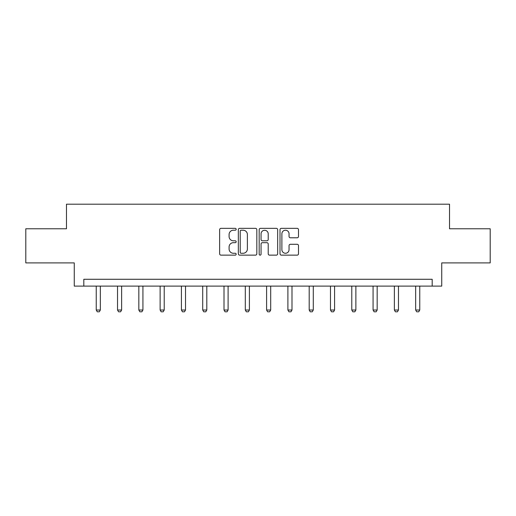 <?xml version="1.0" encoding="UTF-8"?>
<svg xmlns="http://www.w3.org/2000/svg" width="516" height="516" viewBox="0 0 516 516"><rect width="100%" height="100%" fill="white"/><g stroke="black" fill="none" stroke-linecap="round" stroke-linejoin="round"><path stroke-width="0.77" d="M236.16 229.278A0.935 0.935 0 0 0 235.219 228.343L220.983 228.343A1.342 1.342 0 0 0 219.642 229.685L219.642 253.801A1.342 1.342 0 0 0 220.983 255.143L235.219 255.143A0.935 0.935 0 0 0 236.16 254.201A0.935 0.935 0 0 0 235.219 253.266L233.38 253.266A4.289 4.289 0 0 1 229.091 248.976L229.091 246.97A4.289 4.289 0 0 1 233.38 242.681L235.219 242.681A0.935 0.935 0 0 0 236.16 241.74A0.935 0.935 0 0 0 235.219 240.804L233.38 240.804A4.289 4.289 0 0 1 229.091 236.515L229.091 234.509A4.289 4.289 0 0 1 233.38 230.22L235.219 230.22A0.935 0.935 0 0 0 236.16 229.278M297.158 237.792A1.342 1.342 0 0 0 298.5 236.451L298.5 229.685A1.342 1.342 0 0 0 297.158 228.343L281.349 228.343A1.342 1.342 0 0 0 280.007 229.685L280.007 253.801A1.342 1.342 0 0 0 281.349 255.143L297.158 255.143A1.342 1.342 0 0 0 298.5 253.801L298.5 245.629A1.342 1.342 0 0 0 297.158 244.287L290.392 244.287A1.342 1.342 0 0 0 289.05 245.629L289.05 249.68A3.586 3.586 0 0 1 285.471 253.266A3.586 3.586 0 0 1 281.884 249.68L281.884 233.806A3.586 3.586 0 0 1 285.471 230.22A3.586 3.586 0 0 1 289.05 233.806L289.05 236.451A1.342 1.342 0 0 0 290.392 237.792L297.158 237.792M432.182 286.109L441.741 286.109L441.741 262.902L490.2 262.902L490.2 228.775L449.52 228.775L449.52 204.201L66.48 204.201L66.48 228.775L25.8 228.775L25.8 262.902L74.259 262.902L74.259 286.109L432.182 286.109L432.182 279.279L83.818 279.279L83.818 286.109M256.826 229.685A1.342 1.342 0 0 0 255.485 228.343L239.676 228.343A1.342 1.342 0 0 0 238.334 229.685L238.334 253.801A1.342 1.342 0 0 0 239.676 255.143L255.485 255.143A1.342 1.342 0 0 0 256.826 253.801L256.826 229.685M260.515 228.343L276.324 228.343A1.342 1.342 0 0 1 277.666 229.685L277.666 253.801A1.342 1.342 0 0 1 276.324 255.143L269.558 255.143A1.342 1.342 0 0 1 268.217 253.801L268.217 244.023A1.342 1.342 0 0 0 266.875 242.681L262.386 242.681A1.342 1.342 0 0 0 261.051 244.023L261.051 254.201A0.935 0.935 0 0 1 260.109 255.143A0.935 0.935 0 0 1 259.174 254.201L259.174 229.685A1.342 1.342 0 0 1 260.515 228.343M241.153 230.22A0.935 0.935 0 0 0 240.211 231.155L240.211 252.33A0.935 0.935 0 0 0 241.153 253.266L243.094 253.266A4.289 4.289 0 0 0 247.383 248.976L247.383 234.509A4.289 4.289 0 0 0 243.094 230.22L241.153 230.22M268.217 233.871A3.586 3.586 0 0 0 264.631 230.284A3.586 3.586 0 0 0 261.051 233.871L261.051 239.463A1.342 1.342 0 0 0 262.386 240.804L266.875 240.804A1.342 1.342 0 0 0 268.217 239.463L268.217 233.871M96.24 286.109L96.24 310.026L100.336 310.026L100.336 286.109M100.336 310.026L99.311 311.799L97.26 311.799L96.24 310.026M117.532 286.109L117.532 310.026L121.628 310.026L121.628 286.109M121.628 310.026L120.602 311.799L118.557 311.799L117.532 310.026M138.83 286.109L138.83 310.026L142.926 310.026L142.926 286.109M142.926 310.026L141.9 311.799L139.855 311.799L138.83 310.026M160.121 286.109L160.121 310.026L164.217 310.026L164.217 286.109M164.217 310.026L163.198 311.799L161.147 311.799L160.121 310.026M181.419 286.109L181.419 310.026L185.515 310.026L185.515 286.109M185.515 310.026L184.489 311.799L182.445 311.799L181.419 310.026M202.717 286.109L202.717 310.026L206.806 310.026L206.806 286.109M206.806 310.026L205.787 311.799L203.736 311.799L202.717 310.026M224.009 286.109L224.009 310.026L228.104 310.026L228.104 286.109M228.104 310.026L227.079 311.799L225.034 311.799L224.009 310.026M245.306 286.109L245.306 310.026L249.402 310.026L249.402 286.109M249.402 310.026L248.377 311.799L246.326 311.799L245.306 310.026M266.598 286.109L266.598 310.026L270.694 310.026L270.694 286.109M270.694 310.026L269.675 311.799L267.623 311.799L266.598 310.026M287.896 286.109L287.896 310.026L291.991 310.026L291.991 286.109M291.991 310.026L290.966 311.799L288.921 311.799L287.896 310.026M309.194 286.109L309.194 310.026L313.283 310.026L313.283 286.109M313.283 310.026L312.264 311.799L310.213 311.799L309.194 310.026M330.485 286.109L330.485 310.026L334.581 310.026L334.581 286.109M334.581 310.026L333.555 311.799L331.511 311.799L330.485 310.026M351.783 286.109L351.783 310.026L355.879 310.026L355.879 286.109M355.879 310.026L354.853 311.799L352.802 311.799L351.783 310.026M373.074 286.109L373.074 310.026L377.17 310.026L377.17 286.109M377.17 310.026L376.145 311.799L374.1 311.799L373.074 310.026M394.372 286.109L394.372 310.026L398.468 310.026L398.468 286.109M398.468 310.026L397.443 311.799L395.398 311.799L394.372 310.026M415.664 286.109L415.664 310.026L419.76 310.026L419.76 286.109M419.76 310.026L418.74 311.799L416.689 311.799L415.664 310.026"/></g></svg>
